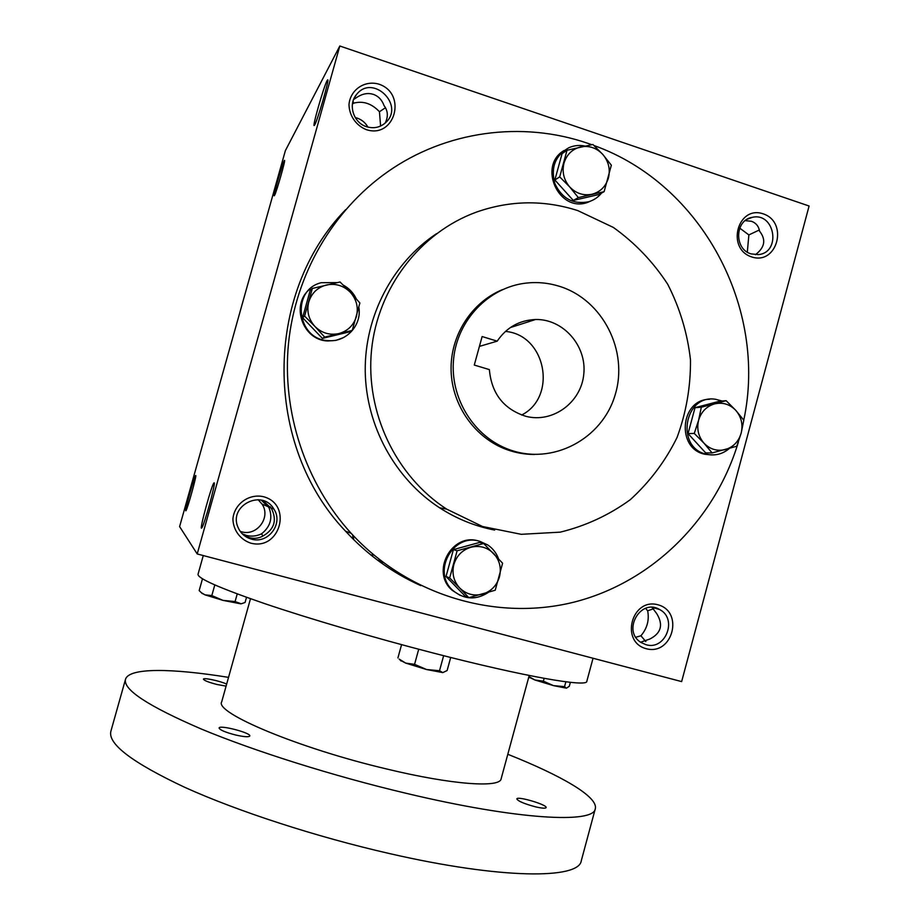 <?xml version="1.0" encoding="UTF-8"?>
<svg xmlns="http://www.w3.org/2000/svg" width="920" height="920" viewBox="0 0 920 920"><rect width="100%" height="100%" fill="white"/><g stroke="black" fill="none" stroke-linecap="round" stroke-linejoin="round"><path stroke-width="1.38" d="M645.61 608.35L647.657 610.776L653.752 608.718M635.835 637.261L640.929 635.766C647.185 628.36 649.428 620.022 647.657 610.776M640.607 642.206L649.865 639.02C661.216 633.167 663.492 624.692 656.707 613.606L652.038 607.395M645.92 644.667L641.044 642.494C621.702 631.062 640.527 597.747 659.606 609.534C678.005 618.688 665.494 650.9 645.92 644.667M646.231 648.715C619.746 641.895 631.775 597.333 658.042 604.808C684.307 611.765 672.462 655.925 646.231 648.715M739.714 228.091L748.869 234.933L759.345 229.977M747.316 252.114L748.869 234.933M751.088 253.897C733.849 249.17 734.85 219.788 752.341 217.327C774.962 212.071 781.517 252.459 758.425 254.61L751.088 253.897M751.651 256.921C725.845 248.641 737.644 204.93 763.244 213.854C788.842 222.261 777.227 265.57 751.651 256.921M258.14 499.686L262.05 504.125C271.227 517.339 256.829 536.636 241.385 531.737L240.235 531.38M242.259 533.795L246.387 535.428C251.516 536.716 256.577 536.188 261.556 533.83C270.503 526.642 272.952 517.868 268.916 507.518L270.411 506.77M261.268 500.135L268.916 507.518M251.355 539.097C244.927 537.199 240.442 533.163 237.877 526.999C228.528 505.482 262.418 488.681 273.838 509.013C283.808 523.388 268.157 544.41 251.355 539.097M250.619 543.099C240.131 539.545 233.139 530.012 232.921 518.938C234.186 504.01 249.044 493.304 263.58 496.731C292.997 504.551 280.013 551.16 250.619 543.099M355.247 117.564L357.132 118.082C361.824 119.715 365.412 122.728 367.908 127.109M352.429 103.995L353.694 103.143C363.112 100.659 371.703 103.523 379.454 111.734L385.491 107.72M380.604 126.04L379.454 111.734M366.62 126.73C353.475 122.889 347.702 104.593 356.511 94.541C372.692 73.427 405.352 105.294 385.56 122.705C380.109 127.489 373.796 128.823 366.62 126.73M366.195 129.593C355.982 125.465 349.186 115.575 348.99 104.546C350.244 89.769 364.734 79.936 378.89 84.157C407.548 93.587 394.818 139.265 366.195 129.593M745.234 220.627L751.502 221.306C756.01 222.939 758.712 226.251 759.586 231.219C766.256 239.648 764.853 247.48 755.4 254.713M640.929 635.766L645.84 641.619M385.169 123.061C388.378 116.644 387.998 110.802 384.019 105.547C381.995 99.923 378.453 96.198 373.382 94.38C368.23 92.77 363.043 93.564 357.799 96.772L353.613 99.498M243.558 535.003L249.446 537.694C254.725 538.993 259.566 538.234 263.994 535.394C274.528 528.804 277.023 519.869 271.48 508.587L263.017 500.606M420.773 585.615C392.311 572.827 367.229 554.679 345.552 531.185C263.672 445.683 263.35 294.02 345.667 209.656M197.213 553.955L681.639 681.594L809.094 206.011L339.813 46L285.384 150.615L179.607 526.596L197.213 553.955L339.813 46M379.523 561.648L383.042 562.373M274.493 195.488C276.253 192.889 285.844 159.424 284.533 160.402C283.555 159.735 272.377 198.547 274.367 195.684L274.493 195.488M327.129 80.557L327.692 79.844C329.751 78.637 316.641 123.475 314.421 125.281C311.512 129.455 323.748 86.411 327.129 80.557M185.782 510.807L185.92 510.749C187.323 509.657 197.075 474.467 195.695 475.525C194.787 474.789 184.713 510.646 185.782 510.807M214.153 482.862C216.096 482.126 204.067 525.895 201.756 527.919C198.536 532.415 212.347 482.103 214.118 482.862L214.279 483.126M509.898 450.673L510.278 449.983M377.464 560.13L380.983 560.797M436.494 233.691C392.46 262.97 364.642 316.169 365.228 371.07C365.987 425.96 395.048 478.791 439.53 507.759C456.653 518.811 475.019 526.24 494.649 530.069M591.721 144.693L587.753 143.301C522.019 120.669 445.728 130.732 387.193 172.132C332.718 210.565 295.573 274.378 288.512 343.298C281.808 412.263 305.497 483.184 351.141 533.301C408.664 595.918 496.742 621.621 574.494 602.013C652.269 582.107 715.231 519.535 738.346 442.14M743.762 420.152C767.682 308.499 702.213 184.242 594.021 145.532M577.783 210.599C543.915 199.755 510.082 200.272 476.272 212.163C420.129 232.633 377.775 287.73 371.53 350.094C365.32 412.47 395.818 476.1 446.625 509.105L482.551 526.516L521.203 534.313L560.222 532.151C585.683 525.929 609.04 515.108 630.269 499.698C649.704 482.011 665.298 461.288 677.039 437.517C686.228 412.562 690.713 386.71 690.483 359.927C687.481 333.293 679.88 308.062 667.69 284.211C653.073 261.82 634.961 242.891 613.341 227.424L577.783 210.599M502.538 289.593C471.419 302.266 450.064 335.754 451.099 370.772C452.076 405.789 475.26 438.265 506.943 449.661C515.901 452.881 525.09 454.48 534.52 454.468M559.532 286.339C548.584 282.911 537.418 281.83 526.044 283.107C488.853 287.27 457.401 319.849 453.617 358.869C449.615 397.865 473.903 436.977 509.404 449.673C552.345 465.508 602.036 439.311 615.077 395.128C628.808 351.175 602.933 299.805 559.532 286.339M482.126 336.547L474.283 365.056L489.371 369.598C491.556 393.633 503.723 409.204 525.895 416.323C552.816 423.395 581.256 402.466 583.786 374.141C586.903 345.874 563.247 318.837 535.566 319.504C519.351 320.195 506.563 327.416 497.191 341.159L482.126 336.547M521.651 415.035C557.761 396.738 545.882 334.719 505.425 331.43M479.423 346.391L497.191 341.159M353.694 103.143L353.027 101.2M262.936 536.049L261.556 533.83M272.906 507.656L271.998 508.254M593.043 658.248L586.81 681.317C587.42 687.458 524.986 676.786 433.228 653.028C373.623 637.64 308.913 618.608 264.327 603.497C219.443 588.018 197.34 578.266 198.041 574.229L203.274 555.553M529.218 675.487L501.135 778.803C500.135 788.049 452.352 784.875 386.607 768.97C298.034 748.121 214.222 712.574 221.708 701.833L250.493 598.713M507.805 754.285C561.108 775.445 598.368 796.789 595.297 808.703C594.136 823.745 518.202 820.053 406.157 793.304C333.04 775.985 254.15 751.053 201.146 728.95C148.085 706.077 122.877 689.529 125.511 679.293C128.984 667.494 171.913 668.242 228.539 677.361M535.555 806.84C524.319 803.827 518.087 801.193 516.833 798.928C516.982 795.765 547.549 804.804 546.123 807.599C545.479 808.565 541.96 808.312 535.555 806.84M235.577 734.988C225.308 732.308 219.811 729.974 219.086 727.996C219.339 724.581 251.39 732.941 249.803 736.011C248.756 737.219 244.018 736.885 235.577 734.988M226.09 686.124L216.901 684.469C208.552 682.283 204.067 680.501 203.435 679.144C203.366 677.407 220.535 681.087 226.653 684.1M595.297 808.703L581.29 860.729C579.186 879.255 502.101 879.451 389.631 853.599C316.238 836.878 237.429 811.187 184.828 787.359C132.215 762.599 107.571 743.866 110.906 731.17L125.511 679.293M241.523 603.692L245.077 602.462L246.514 597.298M240.787 603.842L222.973 600.369L204.953 594.849L201.744 593.067M241.086 603.761L235.083 601.577L222.973 600.369L211.818 595.573L204.953 594.849L201.365 592.687L199.168 590.594L202.48 578.795M235.083 601.577L237.222 593.906M211.818 595.573L214.797 584.947M566.49 688.148L569.308 686.251L570.377 682.341M528.919 676.602L534.934 680.006L543.386 681.179L553.518 685.63L564.547 686.642L566.283 688.148L553.518 685.63L534.934 680.006L529.126 677.223M564.547 686.642L565.857 681.8M543.386 681.179L544.145 678.35M442.819 672.589L447.12 670.542L450.697 657.466M401.085 661.008L399.188 659.088L405.639 663.09L414.563 664.344L426.523 669.519L439.518 670.726L442.75 672.589L426.523 669.519L405.639 663.09L400.315 660.226M439.518 670.726L443.635 655.695M414.563 664.344L418.715 649.232M397.911 657.938L401.568 644.655M352.233 330.441L324.656 337.088L314.916 326.439C321.712 333.074 329.671 335.455 338.778 333.592C347.714 331.096 353.591 325.404 356.397 316.514C358.593 307.429 356.558 299.345 350.301 292.261C343.574 285.602 335.65 283.176 326.508 284.97C317.515 287.408 311.592 293.101 308.74 302.059C306.532 311.213 308.591 319.332 314.916 326.439L304.612 316.1L312.34 288.454L340.032 281.98L350.301 292.261L359.892 302.979L352.233 330.441L349.657 331.821L322.391 338.399L324.656 337.088M337.053 282.612L321.229 282.704C290.662 289.972 296.827 339.848 328.313 340.618C346.242 342.447 362.077 325.047 358.846 307.211M356.27 298.804C353.383 292.847 349.048 288.282 343.263 285.096M309.925 289.052C290.26 304.543 302.565 340.308 327.658 340.975L335.823 340.423L343.447 337.617M312.34 288.454L310.212 290.329L302.577 317.664L304.612 316.1M302.577 317.664L322.391 338.399M495.224 590.226L468.809 597.667L459.735 588.018C466.221 594.24 473.823 596.275 482.551 594.147C491.107 591.41 496.742 585.66 499.445 576.909C501.572 567.996 499.64 560.199 493.66 553.518C487.232 547.285 479.653 545.192 470.902 547.262C462.288 549.953 456.607 555.703 453.859 564.523C451.731 573.493 453.686 581.337 459.735 588.018L449.661 577.944L457.125 550.769L483.644 543.49L502.607 563.224L495.224 590.226M483.644 543.49L479.63 542.42L453.399 549.62L446.027 576.483L464.956 595.976L468.809 597.667M498.49 558.67C496.351 552.943 492.786 548.389 487.818 544.996L479.918 541.374C452.881 532.358 431.169 572.631 453.376 590.858C464.554 599.668 476.203 600.196 488.301 592.457M478.803 541.075C451.846 532.093 430.203 572.24 452.341 590.41L460.184 595.389M446.027 576.483L449.661 577.944M453.399 549.62L457.125 550.769M736.805 446.234L712.091 452.928L703.995 443.187C710.044 449.339 717.14 451.467 725.305 449.581C733.309 447.085 738.599 441.623 741.152 433.193C743.164 424.591 741.382 416.99 735.827 410.4C729.836 404.225 722.752 402.051 714.575 403.88C706.514 406.329 701.189 411.792 698.591 420.279C696.567 428.95 698.372 436.586 703.995 443.187L694.266 433.423L698.591 420.279L701.327 407.226L726.133 400.683L735.827 410.4L743.797 420.198L741.152 433.193L736.805 446.234M726.133 400.683L719.589 401.223L695.025 407.686L688.045 433.607L705.686 452.893L712.091 452.928M722.096 401.016L715.725 399.315C683.974 393.737 675.188 448.431 706.917 454.296C715.242 456.009 722.729 454.054 729.353 448.454M709.55 399.291C680.029 399.268 676.05 449.075 705.134 454.284L711.379 454.917M688.045 433.607L694.266 433.423M695.025 407.686L701.327 407.226M604.106 191.67L578.335 197.605L569.664 186.886C575.977 193.441 583.395 195.902 591.905 194.269C600.254 192.015 605.751 186.611 608.407 178.043C610.489 169.291 608.615 161.414 602.795 154.433C596.539 147.855 589.145 145.36 580.612 146.935C572.217 149.132 566.674 154.537 563.983 163.162C561.89 171.982 563.787 179.894 569.664 186.886L559.705 176.893L567.019 150.259L592.882 144.486L602.795 154.433L611.34 165.197L604.106 191.67L598.793 194.557L573.286 200.433L578.335 197.605M584.821 146.027C579.312 144.911 573.999 145.475 568.905 147.695C555.231 155.549 550.562 167.52 554.886 183.643C562.051 198.674 573.332 204.7 588.731 201.744C593.871 200.169 598.161 197.259 601.611 193.027M564.109 150.489C537.533 165.784 558.624 212.727 587.293 202.526L592.836 200.123M567.019 150.259L562.085 153.629L554.852 179.975L559.705 176.893M554.852 179.975L573.286 200.433M353.142 539.097L352.647 534.945M373.853 555.059L370.783 554.933M353.74 539.695L353.165 535.497M652.636 607.43L659.606 609.534M262.05 504.125L268.421 506.77M354.2 98.152L356.511 94.541M271.101 507.874L273.838 509.013M747.327 219.202L752.341 217.327M446.625 509.105L439.53 507.759M509.404 449.673L506.943 449.661M535.566 319.504L510.266 327.6M351.141 533.301L345.552 531.185M202.32 593.63L201.365 592.687M529.621 677.73L528.827 676.924M328.313 340.618L327.658 340.975M453.376 590.858L452.341 590.41M706.917 454.296L705.134 454.284M588.731 201.744L587.293 202.526"/></g></svg>
